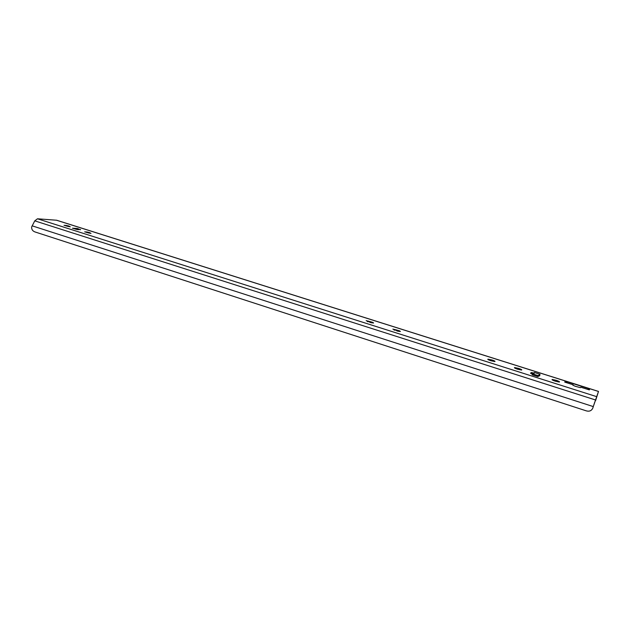 <?xml version="1.0" encoding="UTF-8"?>
<svg xmlns="http://www.w3.org/2000/svg" width="630" height="630" viewBox="0 0 630 630"><rect width="100%" height="100%" fill="white"/><g stroke="black" fill="none" stroke-linecap="round" stroke-linejoin="round"><path stroke-width="0.94" d="M32.114 225.823L593.287 406.594L592.806 408.09C591.554 410.76 589.412 411.689 586.38 410.886L34.91 231.911C32.602 231.021 31.508 229.375 31.634 226.981L34.76 220.854L37.485 218.791L56.668 220.24L598.5 391.427L595.594 400.641M594.744 402.137L592.783 408.161M593.287 406.594L598.5 391.427M80.498 229.454L77.679 229.619L72.466 228.202L77.529 228.509L80.427 229.777M539.422 375.527L540.012 374.275L534.413 372.503L533.846 373.062L531.279 372.527L530.547 373.22L532.681 374.181L532.09 374.755L537.799 376.567L539.792 375.693L536.807 376.252M556.133 380.3L552.226 379.465C551.541 379.677 552.605 380.26 555.416 381.221L559.33 382.056C560.015 381.843 558.952 381.252 556.133 380.3M518.577 368.4L514.615 367.566C513.938 367.762 514.923 368.314 517.577 369.211L521.545 370.054C522.223 369.849 521.231 369.298 518.577 368.4M565.354 381.197L564.724 382.111L573.127 384.772L572.89 385.166L575.119 386.229L580.427 387.663L580.821 387.206L589.326 389.899L589.774 388.915L565.354 381.197L567.26 382.914M67.78 226.327L64.032 225.272L68.355 225.855L70.308 226.832L67.772 226.383M88.476 232.887L84.68 231.816L88.932 232.383L90.988 233.391L88.46 232.95M371.243 322.56L366.164 320.639L372.865 322.387L373.558 323.009L371.204 322.71M398.113 331.081L392.868 329.096L399.617 330.86L400.404 331.522L398.065 331.23M491.998 359.982L487.998 359.147C487.329 359.328 488.258 359.856 490.801 360.722L494.81 361.557C495.479 361.368 494.542 360.84 491.998 359.982M537.579 375.464L533.862 374.291L533.287 374.85L532.547 374.622M78.64 229.674L77.529 228.509M76.482 229.422L75.191 228.367M74.828 228.343L75.592 229.186M537.185 375.866L539.39 374.921M539.855 375.07L539.374 374.968M536.878 376.275L538.398 375.945M532.468 374.874L532.681 374.181M533.287 374.85L533.846 373.062M534.413 372.503L533.862 374.291M572.961 385.3L573.127 384.772M587.192 389.222L589.774 388.915M66.323 225.997L66.851 225.453M68.174 226.406L68.292 225.863M69.158 226.619L69.261 226.162M65.654 225.768L65.756 225.312M86.995 232.62L87.436 231.974M88.759 232.95L88.885 232.383M89.767 233.155L89.87 232.698M86.239 232.297L86.341 231.84M371.157 322.702L369.786 322.3M367.471 321.599L368.298 321.725L368.471 321.087M369.849 322.095L370.03 321.457M372.259 322.71L372.369 322.316M371.101 322.489L371.283 321.851M367.345 321.56L367.518 320.954M397.877 331.207L396.498 330.695M394.159 330.073L394.978 330.183L395.16 329.537M396.538 330.553L396.719 329.907M399.026 331.199L399.136 330.797M397.814 330.963L397.995 330.317M394.057 330.033L394.215 329.419M34.76 220.854L595.429 399.948M37.485 218.791L596.531 396.609M56.338 220.177L598.484 391.466M368.408 321.324L369.928 321.812M395.089 329.781L396.616 330.27M531.161 372.913L533.177 373.551M531.279 372.527L530.964 373.558M533.374 372.913L532.822 374.708M531.066 373.606L531.413 372.495M566.055 382.528L566.512 381.859"/></g></svg>
